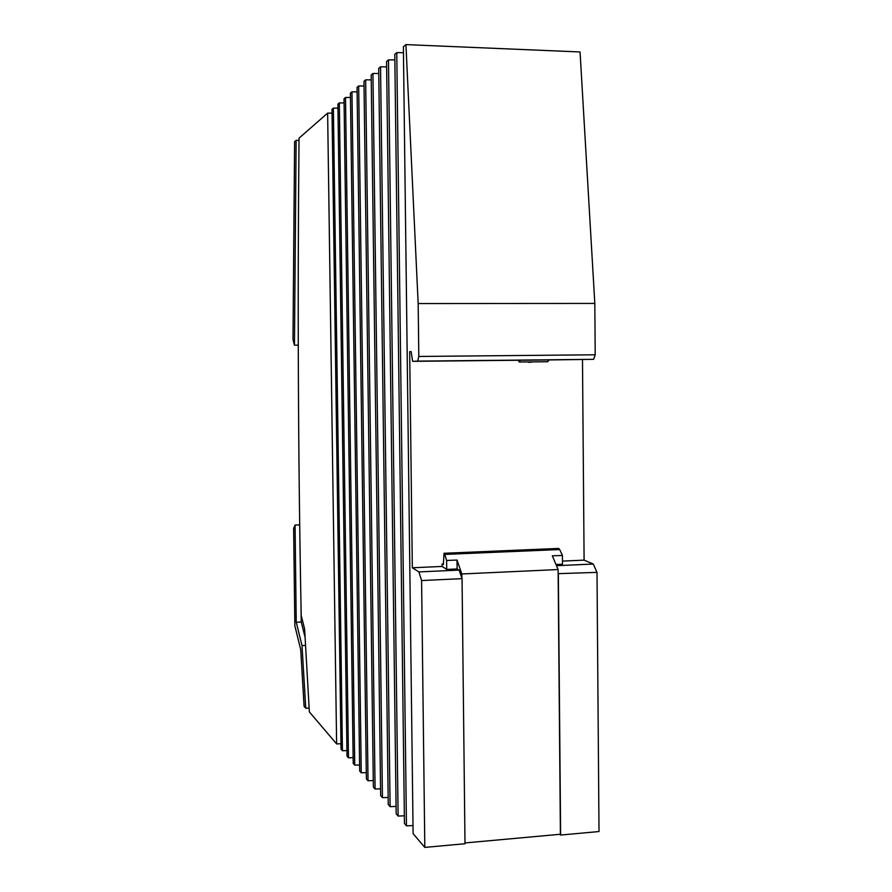 <?xml version="1.0" encoding="UTF-8"?>
<svg xmlns="http://www.w3.org/2000/svg" width="892" height="892" viewBox="0 0 892 892"><rect width="100%" height="100%" fill="white"/><g stroke="black" fill="none" stroke-linecap="round" stroke-linejoin="round"><path stroke-width="1.34" d="M547.677 361.684L549.015 359.944L593.626 359.331L595.209 354.793L594.819 303.436L580.056 51.959L405.927 44.6L403.385 46.819L413.108 833.663L424.815 847.4L421.593 580.547L418.883 571.917L412.327 567.769L409.673 351.682L411.134 351.582L412.639 361.338L417.712 361.126L418.805 356.454L418.17 303.548L405.927 44.6M559.786 834.332L560.622 835.046L599.011 831.545L597.004 572.363L593.28 564.034L584.104 560.131L582.487 359.599M301.195 615.435L304.618 628.938L309.357 711.928L336.618 743.906L327.632 113.128L299.032 138.16C297.471 301.184 298.184 460.272 301.195 615.435M365.653 79.845L375.086 789.041L373.38 787.056L363.969 81.317L365.653 79.845L371.25 79.89M341.034 749.09L331.991 109.315L333.374 108.11L342.428 750.729L341.034 749.09M396.182 813.805L386.57 61.537L388.477 59.864L398.111 816.068L396.182 813.805M347.01 756.115L337.901 104.141L339.328 102.892L348.46 757.81L347.01 756.115M396.762 52.617L406.451 825.847L404.455 823.517L394.788 54.345L396.762 52.617L403.452 52.684M353.221 763.396L344.033 98.778L345.516 97.473L354.726 765.169L353.221 763.396M359.677 770.978L350.411 93.192L351.961 91.831L361.249 772.807L359.677 770.978M372.934 73.479L382.434 797.671L380.661 795.597L371.183 75.006L372.934 73.479L378.777 73.512M366.389 778.85L357.056 87.371L358.662 85.966L368.028 780.768L366.389 778.85M380.538 66.822L390.105 806.669L388.254 804.506L378.71 68.416L380.538 66.822L386.637 66.867M327.632 113.128L332.047 113.15M333.374 108.11L337.957 108.133M339.328 102.892L344.089 102.914M345.516 97.473L350.478 97.496M351.961 91.831L357.112 91.865M358.662 85.966L364.036 86M388.477 59.864L394.855 59.92M594.819 303.436L418.17 303.548M595.209 354.793L418.805 356.454M593.626 359.331L417.712 361.126M412.639 361.338L549.015 359.944M411.145 351.671L409.673 351.682M418.883 571.917L459.112 570.1L457.117 568.962L446.714 569.43L442.131 566.442L412.327 567.769M442.131 566.442L442.109 563.967L443.435 563.9M584.104 560.131L562.462 561.101M528.766 362.375L533.338 361.873M459.112 570.1L462.056 578.652L421.593 580.547M462.056 578.652L465 843.743L424.815 847.4M359.599 764.979L354.726 765.169M353.143 757.631L348.46 757.81M346.932 750.562L342.428 750.729M340.956 743.75L336.618 743.906M413.007 825.568L406.451 825.847M404.366 815.801L398.111 816.068M396.093 806.424L390.105 806.669M388.165 797.448L382.434 797.671M380.572 788.829L375.086 789.041M373.302 780.556L368.028 780.768M366.311 772.617L361.249 772.807M300.983 603.862L301.24 622.003L296.233 622.259L302.02 645.596L305.755 708.248L304.094 706.308L300.727 649.666L294.851 625.794L293.646 528.454L295.062 525.053L296.233 622.259M304.886 636.464L301.24 622.003M298.274 345.137L294.449 345.171L292.989 339.462L294.605 141.683L296.133 140.323L294.449 345.171M305.254 645.418L302.02 645.596M299.712 524.886L295.062 525.053M309.045 708.025L305.755 708.248M299.01 140.401L296.133 140.323M597.004 572.363L558.147 573.668L560.41 834.265L464.988 842.94M560.622 835.046L558.347 574.169M461.889 578.15L461.844 573.969L558.102 569.553L558.147 573.668M461.844 573.969L457.016 560.042L446.613 560.488L444.751 554.423L559.697 549.539L562.406 555.46L552.338 555.816L558.102 569.553M457.117 568.962L457.016 560.042M444.751 554.423L444.015 553.274L443.391 564.614L442.109 563.967M593.28 564.034L556.485 565.695M559.697 549.539L558.615 548.424L444.015 553.274M446.613 560.488L446.714 569.43M555.984 564.502L562.484 564.223L562.406 555.46M518.397 360.257L519.166 362.029L520.37 360.234M519.635 362.018L547.744 361.728"/></g></svg>
